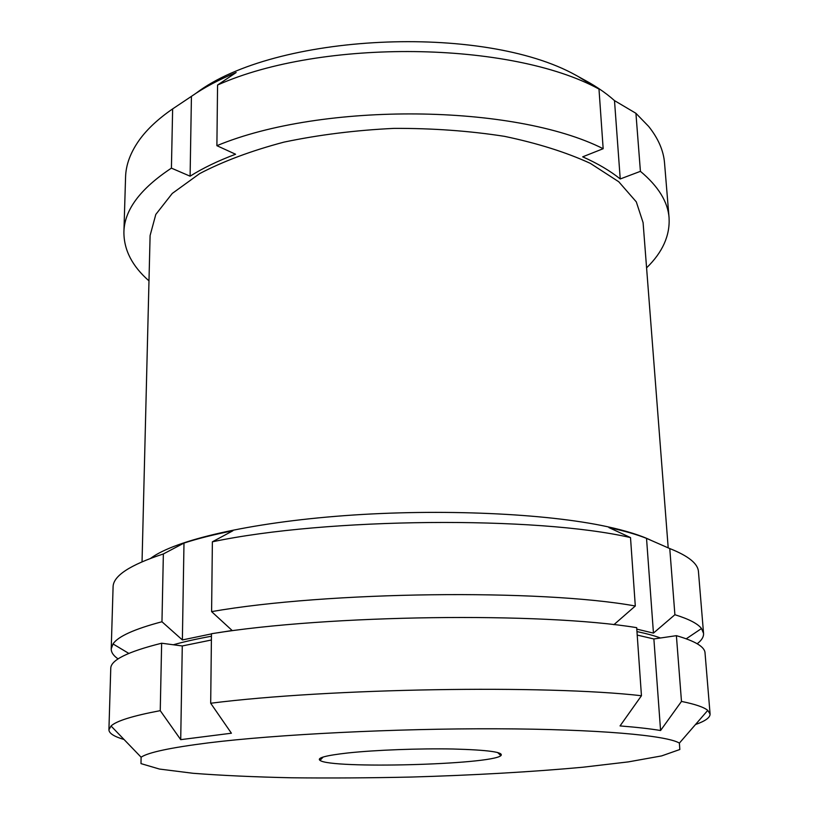 <?xml version="1.0" encoding="UTF-8"?>
<svg xmlns="http://www.w3.org/2000/svg" width="819" height="819" viewBox="0 0 819 819"><rect width="100%" height="100%" fill="white"/><g stroke="black" fill="none" stroke-linecap="round" stroke-linejoin="round"><path stroke-width="1.23" d="M641.451 695.73L636.691 627.661C541.922 612.008 327.774 614.711 211.466 633.732L210.688 703.245C328.491 688.247 545.823 684.725 641.451 695.73L620.044 725.921C636.578 727.241 650.091 728.767 660.575 730.507L653.879 638.963L676.392 635.667C695.167 641.093 704.719 646.826 705.026 652.866L710.083 714.014C710.165 717.577 705.302 721.078 695.495 724.518M217.813 632.79L232.146 630.497L211.599 611.619L212.377 541.809L232.862 530.784C213.861 534.551 197.563 538.646 183.988 543.069L163.36 553.951C129.832 564.946 113.073 575.972 113.083 587.018L111.22 648.883L113.012 643.939C117.946 636.486 134.265 629.094 161.967 621.754L163.36 553.951M212.377 541.809C326.75 517.628 536.865 515.97 630.507 537.581L608.926 527.59C624.129 530.855 636.66 534.449 646.529 538.37L669.768 548.566C688.4 555.937 697.962 563.646 698.453 571.693L703.552 633.374C703.777 636.875 701.658 640.335 697.194 643.744M150.716 558.282C174.652 540.325 248.628 522.706 344.789 515.622C440.868 508.538 546.191 513.452 606.684 526.556C625.962 530.722 640.908 535.391 651.504 540.56M171.417 168.141L190.1 176.187C202.784 168.171 217.936 160.852 235.575 154.238L216.892 145.69L217.567 85.033L236.159 72.522C218.827 79.689 203.911 87.633 191.431 96.355L172.635 108.907C158.323 118.755 147.287 129.033 139.517 139.742C130.528 152.303 125.87 164.793 125.563 177.201L123.904 232.125C124.293 210.135 140.131 188.81 171.417 168.141L172.635 108.907M217.567 85.033C322 38.339 511.414 41.216 598.986 89.066L579.197 77.221C593.345 84.388 605.118 92.189 614.496 100.614L635.923 113.298L648.648 126.413C658.281 138.483 663.585 150.706 664.547 163.083L669.072 217.854C670.044 235.667 662.551 252.324 646.58 267.844M196.007 93.264C274.078 33.61 482.616 23.137 575.962 75.276L589.793 82.954M660.575 730.507L681.48 701.422L676.392 635.667M216.892 145.69C322.645 101.699 514.762 104.023 603.163 148.71L582.698 156.828C597.839 163.575 610.35 170.956 620.229 178.962L640.417 171.335L635.923 113.298M640.417 171.335C658.343 186.343 667.894 201.843 669.072 217.854M148.986 280.866C132.217 266.216 123.864 249.969 123.904 232.125M142.045 561.752L150.102 235.524L155.805 214.435L172.266 193.438L199.662 173.608C223.147 161.292 251.259 150.798 283.988 142.117C318.786 134.818 355.446 130.241 393.959 128.378C432.514 128.225 469.359 130.876 504.494 136.343C537.643 143.294 566.257 152.303 590.356 163.38L618.744 181.746L636.291 201.853L643.089 222.614L668.202 547.88M603.163 148.71L598.986 89.066M636.793 629.115L653.449 633.097L674.897 614.721L669.768 548.566M674.897 614.721C688.994 619.103 697.86 623.699 701.504 628.531L703.552 633.374M118.11 658.916C113.472 655.743 111.179 652.395 111.22 648.883M173.341 644.768C183.825 641.799 196.519 638.943 211.435 636.22M636.957 631.572C646.498 633.589 654.34 635.728 660.513 638.001M211.599 611.619C327.477 591.328 540.775 588.871 635.298 605.999L613.892 624.692M161.967 621.754L182.371 639.946L211.466 633.896M635.298 605.999L630.507 537.581M681.48 701.422C695.229 704.217 703.982 707.206 707.759 710.38L710.083 714.014M124.027 739.485C114.066 736.557 109.019 733.322 108.917 729.76L111.046 726.003C116.359 720.945 132.76 715.837 160.248 710.657L161.64 643.222C127.61 651.729 110.647 660.134 110.76 668.427L108.917 729.76M208.435 742.864C276.238 734.448 395.137 728.429 496.56 728.787C598.136 729.125 666.891 735.401 679.391 743.099L679.821 749.508L661.639 755.906L628.306 761.895L583.404 767.168C532.381 771.897 472.563 775.276 410.943 777.057C369.83 777.958 330.016 778.193 291.492 777.784C254.443 776.975 221.642 775.48 193.089 773.29L159.49 769.061L141.001 763.615L141.093 757.196C148.178 752.415 170.628 747.634 208.435 742.864M160.248 710.657L180.712 739.649L231.408 733.22L210.688 703.245M180.712 739.649L182.279 645.956L161.64 643.222M182.279 645.956L211.394 640.008M637.202 635.083L653.879 638.963M347.911 752.958C375.276 750.02 419.461 748.341 453.081 749.006C488.165 749.969 504.105 752.18 500.89 755.65C490.714 764.792 330.651 768.99 320.004 760.38C316.646 757.913 325.952 755.435 347.911 752.958M653.449 633.097L646.529 538.37M182.371 639.946L183.988 543.069M620.229 178.962L614.496 100.614M190.1 176.187L191.431 96.355M686.25 638.789L701.504 628.531M128.778 653.388L113.012 643.939M679.391 743.099L707.759 710.38M141.093 757.196L111.046 726.003M323.136 757.043L320.004 760.38M497.583 752.477L500.89 755.65"/></g></svg>
